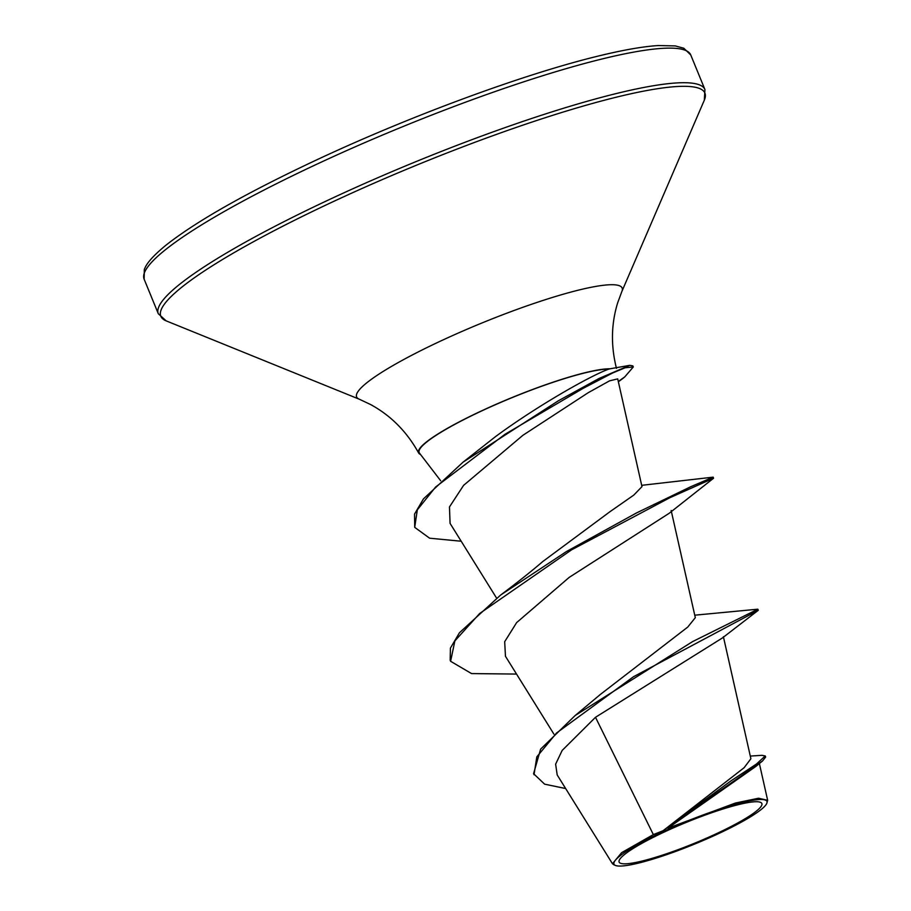 <?xml version="1.0" encoding="UTF-8"?>
<svg xmlns="http://www.w3.org/2000/svg" width="911" height="911" viewBox="0 0 911 911"><rect width="100%" height="100%" fill="white"/><g stroke="black" fill="none" stroke-linecap="round" stroke-linejoin="round"><path stroke-width="1.37" d="M715.944 833.907A77.139 11.217 -22.3 0 1 623.671 863.822A77.139 11.217 -22.3 0 1 665.007 831.675A77.139 11.217 -22.3 0 1 757.28 801.748A77.139 11.217 -22.3 0 1 715.944 833.907M717.766 833.986A82.662 12.014 -22.3 0 1 615.494 865.45A82.662 12.014 -22.3 0 1 663.174 831.595A82.662 12.014 -22.3 0 1 766.789 803.4A82.662 12.014 -22.3 0 1 717.766 833.986M613.877 864.801L612.477 863.742L621.632 852.65L653.346 834.601L663.106 830.707L744.128 767.7L750.892 758.738L723.402 636.743M618.353 381.743L618.546 381.607A103.421 15.043 157.7 0 0 624.695 376.972L618.284 381.458M461.171 541.225L429.616 538.207L414.71 527.355L414.528 514.123L423.478 498.852L463.118 462.105L495.755 436.437C537.251 405.85 591.33 375.173 609.015 369.046A106.746 15.521 157.7 0 0 482.659 410.474A106.746 15.521 157.7 0 0 419.447 453.063L440.673 480.746M463.118 462.105L558.295 400.829L599.153 378.429L629.763 365.334L610.085 368.784A107.396 15.612 157.7 0 0 482.443 410.462A107.396 15.612 157.7 0 0 418.639 452.983A107.396 15.612 157.7 0 0 420.529 454.475M694.751 615.187L757.838 609.186L758.282 610.29L722.423 637.951L595.498 717.287L653.346 834.601M757.861 609.197L692.531 641.64L575.183 715.499L600.451 694.376L687.737 627.087L695.309 617.681L671.156 510.479M516.537 674.072L471.556 673.582L450.603 661.284L450.171 660.213L450.421 648.097L459.451 632.746L500.64 595.042C516.639 583.063 530.749 571.857 542.956 561.404L609.858 511.777L633.771 495.106L641.982 486.633L617.715 378.885L609.505 380.866L588.255 392.675L522.914 435.287L463.574 485.381L449.465 506.96L450.068 523.37L496.597 598.128M669.221 513.257L569.216 577.369L516.651 622.589L504.683 641.708L505.457 656.273L553.888 734.084M595.498 717.287L562.155 750.448L555.63 764.158L557.19 774.942L612.477 863.742M750.288 756.073L761.824 755.321L765.229 755.948L765.661 757.018L762.553 760.936L756.016 766.322L667.957 828.156L735.393 803.047L758.544 798.23L767.654 800.291L766.789 803.4M575.183 715.499L540.622 749.138L533.573 773.69L544.63 784.166L565.674 788.55M765.229 755.948L756.415 764.067L730.895 780.921L663.106 830.707M758.282 610.29L633.578 676.679L556.575 732.979L536.818 756.859L534.005 774.76M762.553 760.936L663.333 830.502M667.957 828.156L668.845 827.211M609.015 369.046L610.085 368.784M500.64 595.042L566.437 551.554L636.561 512.916L690.959 486.622L713.154 477.148L641.697 485.324M629.763 365.334L632.872 365.903L633.304 366.974L624.695 376.972M450.603 661.284L454.885 640.9L479.653 613.502L571.55 549.857L669.813 497.736L713.586 478.218L669.209 513.269M414.71 527.355L417.318 509.853L435.629 487.009L505.058 434.24L582.96 388.45L612.591 372.998L625.265 367.725L633.304 366.974M144.12 279.153A295.403 42.954 -22.3 0 1 319.898 162.773A295.403 42.954 -22.3 0 1 690.754 54.956L704.932 89.551A295.403 42.954 -22.3 0 0 334.075 197.357A295.403 42.954 -22.3 0 0 158.309 313.737L144.12 279.153L144.337 269.497C145.726 265.761 148.698 259.498 165.54 245.526C196.491 221.054 247.803 192.073 319.465 158.571C412.421 115.207 524.451 73.973 597.741 56.186C622.714 50.059 642.893 46.507 658.243 45.55L675.29 45.914L683.797 48.226L690.754 54.956M418.639 452.983C406.818 431.598 390.717 415.405 370.31 404.393L359.219 399.177L166.166 320.866A294.025 42.749 -22.3 0 1 335.783 200.431A294.025 42.749 -22.3 0 1 704.34 100.142L704.932 89.551M359.219 399.177A143.494 20.862 -22.3 0 1 442.006 340.407A143.494 20.862 -22.3 0 1 621.871 291.463L704.34 100.142M615.494 865.45L613.877 864.79M166.166 320.866L158.309 313.737M616.474 368.374C610.746 345.713 611.167 323.815 617.726 302.657L621.871 291.463M759.375 763.543L767.654 800.291M713.586 478.218L713.154 477.148"/></g></svg>
